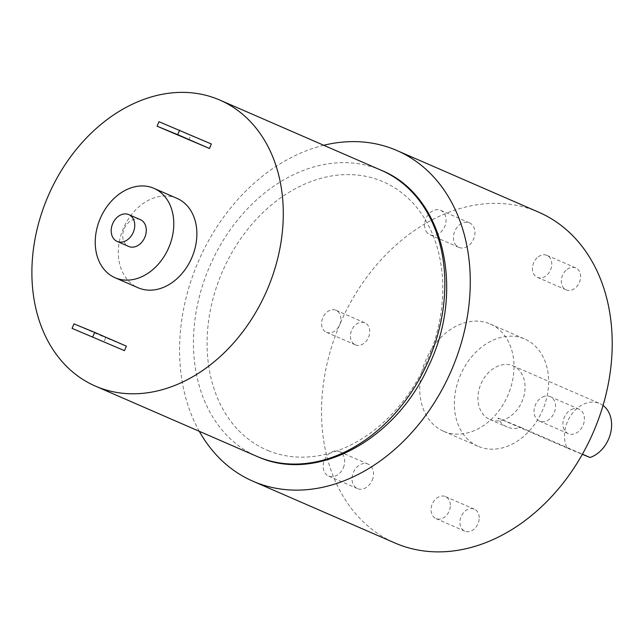<?xml version="1.0" encoding="UTF-8"?>
<svg xmlns="http://www.w3.org/2000/svg" width="644" height="644" viewBox="0 0 644 644"><rect width="100%" height="100%" fill="white"/><g stroke="black" fill="none" stroke-linecap="round" stroke-linejoin="round"><path stroke-width="0.48" stroke-dasharray="3.22 2.42" d="M323.739 145.27A180.336 137.736 -66.5 0 0 199.302 431.319M538.811 212.254A180.336 137.736 -66.5 0 0 340.571 322.684A180.336 137.736 -66.5 0 0 394.933 542.997M454.986 243.843A13.355 10.199 -66.5 0 0 458.858 247.36A13.355 10.199 -66.5 0 0 473.533 239.182A13.355 10.199 -66.5 0 0 469.508 222.864A13.355 10.199 -66.5 0 0 456.467 228.105A13.355 10.199 -66.5 0 0 454.986 243.843M565.955 270.359A11.986 9.153 -66.5 0 0 566.189 289.881A11.986 9.153 -66.5 0 0 579.359 282.547A11.986 9.153 -66.5 0 0 575.752 267.904A11.986 9.153 -66.5 0 0 565.955 270.359M573.418 408.811A13.355 10.199 -66.5 0 0 563.218 420.749A13.355 10.199 -66.5 0 0 568.33 433.654A13.355 10.199 -66.5 0 0 583.005 425.475A13.355 10.199 -66.5 0 0 578.98 409.157A13.355 10.199 -66.5 0 0 573.418 408.811M479.216 517.623A11.986 9.153 -66.5 0 0 474.338 509.146A11.986 9.153 -66.5 0 0 461.168 516.488A11.986 9.153 -66.5 0 0 464.775 531.131A11.986 9.153 -66.5 0 0 474.507 528.732A11.986 9.153 -66.5 0 0 479.216 517.623M372.216 480.223A13.355 10.199 -66.5 0 0 368.102 464.107A13.355 10.199 -66.5 0 0 353.419 472.285A13.355 10.199 -66.5 0 0 357.444 488.603A13.355 10.199 -66.5 0 0 372.216 480.223M355.44 344.894A11.986 9.153 -66.5 0 0 368.521 337.408A11.986 9.153 -66.5 0 0 364.866 322.853A11.986 9.153 -66.5 0 0 351.688 330.195A11.986 9.153 -66.5 0 0 355.303 344.838A11.986 9.153 -66.5 0 0 355.44 344.894M444.207 431.544A58.491 44.669 -66.5 0 0 508.019 395.005A58.491 44.669 -66.5 0 0 490.205 323.988A58.491 44.669 -66.5 0 0 425.909 359.803A58.491 44.669 -66.5 0 0 443.539 431.255A58.491 44.669 -66.5 0 0 444.207 431.544M478.83 446.598A58.491 44.669 -66.5 0 0 542.642 410.067A58.491 44.669 -66.5 0 0 524.82 339.05A58.491 44.669 -66.5 0 0 460.532 374.864A58.491 44.669 -66.5 0 0 478.162 446.316A58.491 44.669 -66.5 0 0 478.83 446.598M490.156 419.647A29.246 22.339 -66.5 0 0 522.067 401.381A29.246 22.339 -66.5 0 0 513.155 365.873A29.246 22.339 -66.5 0 0 481.012 383.776A29.246 22.339 -66.5 0 0 489.826 419.502A29.246 22.339 -66.5 0 0 490.156 419.647M603.042 405.446A29.246 22.339 -66.5 0 0 599.709 403.522A29.246 22.339 -66.5 0 0 571.663 414.253A29.246 22.339 -66.5 0 0 567.179 448.119L582.337 454.334M497.933 417.996L520.787 427.366A29.246 22.339 113.5 0 1 507.472 427.173A29.246 22.339 113.5 0 1 507.134 427.036A29.246 22.339 113.5 0 1 497.933 417.996L567.179 448.119M520.787 427.366L582.426 454.181M177.036 198.384A48.743 37.223 -66.5 0 0 123.455 228.234A48.743 37.223 -66.5 0 0 138.146 287.779M188.805 139.998L190.696 135.506L211.361 143.982M126.377 346.166L105.705 337.689L103.821 342.181M268.266 450.663A146.22 111.678 -66.5 0 0 442.75 285.171A146.22 111.678 -66.5 0 0 263.758 211.787A146.22 111.678 -66.5 0 0 268.266 450.663M140.344 219.636A14.619 11.165 -66.5 0 0 124.268 228.588A14.619 11.165 -66.5 0 0 128.679 246.451M326.589 332.344A11.986 9.153 -66.5 0 0 339.67 324.858A11.986 9.153 -66.5 0 0 336.015 310.303A11.986 9.153 -66.5 0 0 322.845 317.645A11.986 9.153 -66.5 0 0 326.452 332.288A11.986 9.153 -66.5 0 0 326.589 332.344M158.963 121.7L190.696 135.506M73.971 323.884L105.705 337.689M343.365 467.673A13.355 10.199 -66.5 0 0 339.251 451.557A13.355 10.199 -66.5 0 0 324.568 459.736A13.355 10.199 -66.5 0 0 328.593 476.053A13.355 10.199 -66.5 0 0 343.365 467.673M450.365 505.073A11.986 9.153 -66.5 0 0 445.487 496.596A11.986 9.153 -66.5 0 0 432.317 503.938A11.986 9.153 -66.5 0 0 435.924 518.573A11.986 9.153 -66.5 0 0 445.656 516.182A11.986 9.153 -66.5 0 0 450.365 505.073M544.566 396.261A13.355 10.199 -66.5 0 0 534.367 408.199A13.355 10.199 -66.5 0 0 539.479 421.104A13.355 10.199 -66.5 0 0 554.154 412.925A13.355 10.199 -66.5 0 0 550.129 396.607A13.355 10.199 -66.5 0 0 544.566 396.261M537.104 257.809A11.986 9.153 -66.5 0 0 537.337 277.331A11.986 9.153 -66.5 0 0 550.507 269.997A11.986 9.153 -66.5 0 0 546.901 255.354A11.986 9.153 -66.5 0 0 537.104 257.809M426.135 231.293A13.355 10.199 -66.5 0 0 430.007 234.81A13.355 10.199 -66.5 0 0 444.682 226.632A13.355 10.199 -66.5 0 0 440.657 210.314A13.355 10.199 -66.5 0 0 427.616 215.547A13.355 10.199 -66.5 0 0 426.135 231.293M381.377 170.346A155.969 119.124 -66.5 0 0 209.92 265.843A155.969 119.124 -66.5 0 0 256.94 456.387L257.954 456.821M443.539 431.255L478.162 446.316M490.205 323.988L524.82 339.05M489.826 419.502L507.134 427.036M513.155 365.873L599.709 403.522M258.083 456.878L258.59 457.087M364.866 322.853L336.015 310.303M355.303 344.838L326.452 332.288M368.102 464.107L339.251 451.557M357.444 488.603L328.593 476.053M474.338 509.146L445.487 496.596M464.775 531.131L435.924 518.573M578.98 409.157L550.129 396.607M568.33 433.654L539.479 421.104M575.752 267.904L546.901 255.354M566.189 289.881L537.337 277.331M469.508 222.864L440.657 210.314M458.858 247.36L430.007 234.81"/><path stroke-width="0.97" d="M199.302 431.319A180.336 137.736 -66.5 0 0 252.987 481.245A180.336 137.736 -66.5 0 0 255.048 482.115A180.336 137.736 -66.5 0 0 451.806 369.479A180.336 137.736 -66.5 0 0 396.865 150.503A180.336 137.736 -66.5 0 0 323.739 145.27M252.987 481.245L394.933 542.997A180.336 137.736 -66.5 0 0 396.994 543.866A180.336 137.736 -66.5 0 0 593.752 431.222A180.336 137.736 -66.5 0 0 538.811 212.254L396.865 150.503M582.426 454.181L590.025 457.49A29.246 22.339 -66.5 0 0 610.544 433.323A29.246 22.339 -66.5 0 0 603.042 405.446M582.337 454.334L590.025 457.49M97.155 386.859A155.969 119.124 -66.5 0 0 267.324 289.438A155.969 119.124 -66.5 0 0 219.805 100.062A155.969 119.124 -66.5 0 0 48.356 195.567A155.969 119.124 -66.5 0 0 95.376 386.102A155.969 119.124 -66.5 0 0 97.155 386.859M115.067 277.733L138.146 287.779A48.743 37.223 -66.5 0 0 138.702 288.013A48.743 37.223 -66.5 0 0 191.88 257.568A48.743 37.223 -66.5 0 0 177.036 198.384L153.956 188.346A48.743 37.223 -66.5 0 0 100.375 218.195A48.743 37.223 -66.5 0 0 115.067 277.733A48.743 37.223 -66.5 0 0 115.622 277.975A48.743 37.223 -66.5 0 0 168.8 247.529A48.743 37.223 -66.5 0 0 153.956 188.346M211.361 143.982L209.477 148.474L157.072 126.192L158.963 121.7L211.361 143.982M72.08 328.376L124.485 350.658L126.377 346.166L94.636 332.36L73.971 323.884L72.08 328.376L124.485 350.658M117.136 241.428L128.679 246.451A14.619 11.165 -66.5 0 0 128.848 246.523A14.619 11.165 -66.5 0 0 144.795 237.386A14.619 11.165 -66.5 0 0 140.344 219.636L128.8 214.613A14.619 11.165 -66.5 0 0 112.732 223.565A14.619 11.165 -66.5 0 0 117.136 241.428A14.619 11.165 -66.5 0 0 117.305 241.5A14.619 11.165 -66.5 0 0 133.26 232.371A14.619 11.165 -66.5 0 0 128.8 214.613M179.628 130.177L177.744 134.668L209.477 148.474M177.744 134.668L157.072 126.192M92.752 336.852L94.636 332.36M95.376 386.102L256.94 456.387A155.969 119.124 -66.5 0 0 258.719 457.143A155.969 119.124 -66.5 0 0 428.888 359.722A155.969 119.124 -66.5 0 0 381.377 170.346C444.191 195.543 465.58 290.782 428.405 366.46C396.1 439.361 317.315 482.928 258.799 457.176L258.59 457.087M219.805 100.062L381.377 170.346"/></g></svg>
